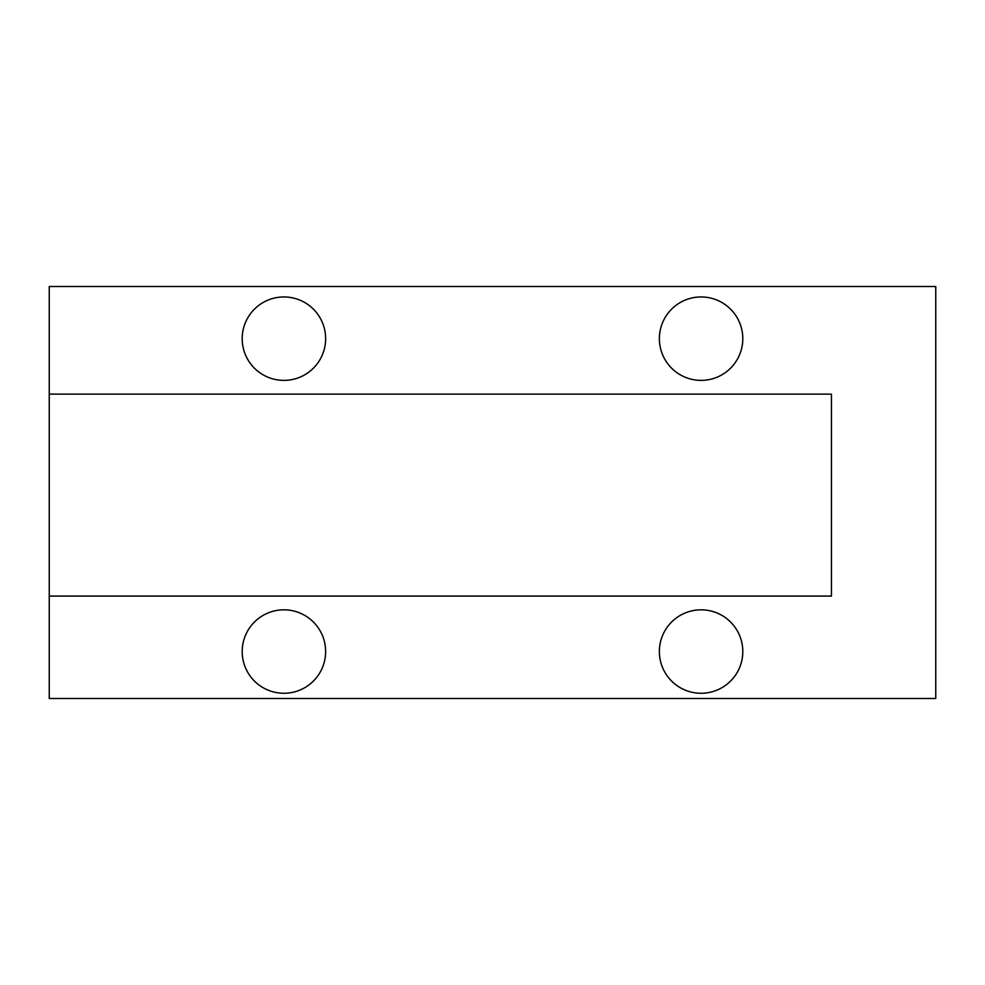 <?xml version="1.0" encoding="UTF-8"?>
<svg xmlns="http://www.w3.org/2000/svg" width="985" height="985" viewBox="0 0 985 985"><rect width="100%" height="100%" fill="white"/><g stroke="black" fill="none" stroke-linecap="round" stroke-linejoin="round"><path stroke-width="1.48" d="M49.25 698.476L935.75 698.476L935.75 286.524L49.25 286.524L49.25 394.123L831.451 394.123L831.451 596.085L49.25 596.085L49.25 698.476M49.25 596.085L49.25 394.123M742.801 338.668A41.715 41.715 0 0 1 680.229 374.792A41.715 41.715 0 0 1 680.229 302.543A41.715 41.715 0 0 1 742.801 338.668M742.801 651.553A41.715 41.715 0 0 1 680.229 687.678A41.715 41.715 0 0 1 680.229 615.416A41.715 41.715 0 0 1 742.801 651.553M325.629 651.553A41.715 41.715 0 0 1 263.057 687.678A41.715 41.715 0 0 1 263.057 615.416A41.715 41.715 0 0 1 325.629 651.553M325.629 338.668A41.715 41.715 0 0 1 263.057 374.792A41.715 41.715 0 0 1 263.057 302.543A41.715 41.715 0 0 1 325.629 338.668"/></g></svg>
